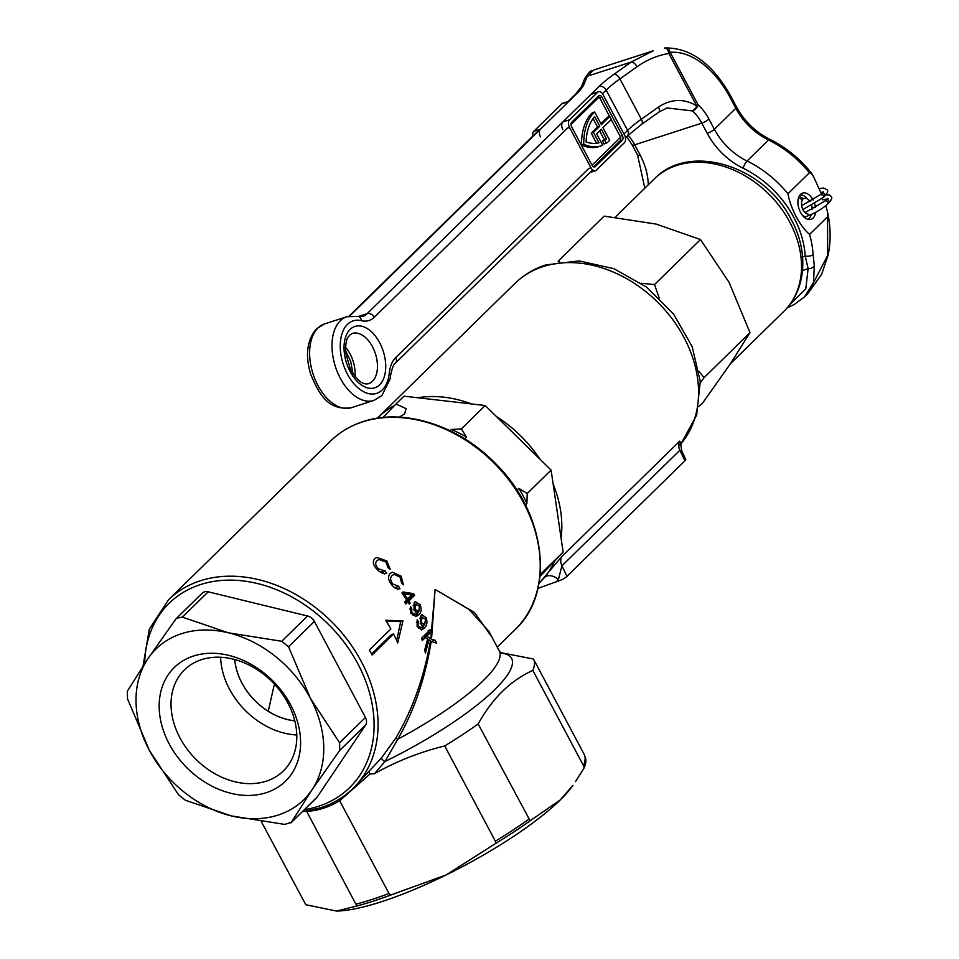 <?xml version="1.0" encoding="UTF-8"?>
<svg xmlns="http://www.w3.org/2000/svg" width="959" height="959" viewBox="0 0 959 959"><rect width="100%" height="100%" fill="white"/><g stroke="black" fill="none" stroke-linecap="round" stroke-linejoin="round"><path stroke-width="1.44" d="M143.071 666.002L149.292 629.272L168.388 599.902A131.934 101.366 45.6 0 1 200.419 580.758A131.934 101.366 45.6 0 1 361.375 661.65A131.934 101.366 45.6 0 1 353.044 788.406L381.478 757.922L395.719 738.238C412.322 710.199 423.89 677.821 430.399 641.091L428.865 639.965L425.412 653.115L424.741 649.926L427.63 639.066L425.376 637.531L422.308 640.552L421.588 638.203L430.447 629.476L431.178 631.837L426.779 636.165L430.783 638.826L435.098 589.425L431.526 639.162L435.11 640.252L436.717 643.249L431.178 641.463C425.197 678.421 414.072 710.991 397.817 739.185L384.967 761.506L374.442 773.709C396.307 761.35 419.73 752.096 444.712 745.946L495.371 841.211L495.719 843.405L446.211 874.92A146.595 33.577 -28 0 0 560.176 799.998A146.595 33.577 -28 0 0 572.943 785.361L560.176 799.998L530.147 820.772A158.043 36.202 152 0 1 495.719 843.405M268.244 711.254L274.01 685.733L275.017 684.822M386.201 573.398L386.849 573.194C384.032 574.129 380.987 573.074 377.738 570.006C373.099 565.558 372.116 561.794 374.789 558.713L376.899 557.431L386.909 561.027L390.217 569.382L388.059 567.716L385.866 561.974L378.985 559.493L377.067 560.631C374.825 562.729 375.329 565.474 378.565 568.867L385.23 570.941L386.465 573.326M384.607 573.914L382.509 571.852L385.23 570.941M406.652 599.914L401.953 592.962L402.948 591.979L413.617 593.645L414.636 595.275L408.906 600.921L410.236 603.127L409.241 604.11L407.899 601.904L405.789 603.99L404.53 602L406.652 599.914M399.447 588.838L400.011 588.658C397.446 589.593 394.76 588.418 391.943 585.134C388.095 580.267 387.544 576.359 390.289 573.422L392.327 572.163L401.126 576.155L403.427 584.834L401.581 583.06L400.083 577.09L394.029 574.345L392.183 575.472C389.941 577.45 390.157 580.279 392.806 583.983L398.716 586.297L399.639 588.778M369.395 649.938A131.934 101.366 45.6 0 1 370.761 652.456A131.934 101.366 45.6 0 1 372.08 654.985L393.526 633.971A131.934 101.366 45.6 0 1 397.733 642.95L402.936 620.941L385.674 620.269A131.934 101.366 45.6 0 1 390.84 628.936L369.395 649.938M410.836 613.197L410.536 606.544L411.735 608.402L411.831 612.537L415.259 614.395L417.261 613.053L413.988 610.104L414.216 602.444L415.427 601.677L420.09 604.709C421.816 609.361 421.349 612.693 418.711 614.695L415.99 616.565L410.836 613.197M424.31 628.049L421.636 629.907L417.129 626.527L417.225 619.55L418.22 621.468L418.04 625.7L421.109 627.677L423.063 626.347L420.258 623.362L420.929 615.45L422.116 614.683L426.276 617.884C427.57 622.643 426.911 626.035 424.31 628.049L422.068 628.78L424.621 624.477M395.719 738.238L397.817 739.185A131.934 30.22 -28 0 0 483.492 680.422A131.934 30.22 -28 0 0 499.315 650.993L488.766 631.154L468.951 609.409L435.098 589.425L474.537 612.537L492.075 637.363M430.399 641.091L431.178 641.463M431.526 639.162L430.783 638.826M584.115 754.265L533.468 659.013A158.319 36.262 152 0 1 532.844 670.401L583.492 765.654A158.319 36.262 -28 0 0 584.115 754.265L585.625 758.305A158.043 36.202 152 0 1 584.151 767.859L575.508 781.669M583.492 765.654L584.151 767.859M530.147 820.772L478.157 723.961A158.319 36.262 152 0 1 444.712 745.946M261.327 821.647L305.813 904.733L336.465 911.05A146.595 33.577 -28 0 0 336.561 911.05A146.595 33.577 -28 0 0 446.211 874.92L390.661 895.071A158.043 36.202 152 0 1 356.868 905.979L306.544 811.158M390.661 895.071L389.006 893.512L339.69 800.753C328.937 807.214 318.004 810.739 306.868 811.362M533.468 659.013L500.478 652.576M478.157 723.961C492.315 698.392 510.548 680.53 532.844 670.401M336.561 911.05L356.868 905.979M374.442 773.709L369.946 774.045L339.69 800.753M500.898 652.959A139.259 31.899 152 0 1 494.88 689.533A139.259 31.899 152 0 1 384.967 761.506A2.937 0.839 40 0 1 382.509 759.708A2.937 0.839 40 0 1 381.478 757.922M369.191 771.947L369.946 774.045M371.577 654.014L391.308 634.69L393.526 633.971M396.654 640.492L400.694 621.66L386.093 620.929M400.694 621.66L402.936 620.941M421.96 639.413L425.376 637.531M427.27 640.48L428.865 639.965M431.286 641.499L435.11 640.252M431.274 641.499L424.537 636.884L426.779 636.165M424.537 636.884L428.937 632.556L431.178 631.837M428.937 632.556L428.217 630.207M416.314 622.091L418.22 621.468M416.937 626.047L418.04 625.7M425.089 618.267L426.276 617.884M420.234 623.326L421.433 622.93L424.765 624.345L425.484 619.023L421.864 617.632L421.433 622.93M421.66 625.64L424.765 624.345M419.634 618.351L422.739 617.069L419.634 618.351M409.745 609.049L411.735 608.402M410.68 612.909L411.831 612.537M418.855 605.117L420.09 604.709M418.711 614.695L416.47 615.414L418.903 611.087M414.012 610.164L415.259 609.756L418.939 611.063L419.323 605.848L415.367 604.566L415.259 609.756M415.81 612.357L418.939 611.063M413.125 605.285L416.254 604.002L413.125 605.285M407 602.204L406.664 601.653L412.406 595.995L411.375 594.376L402.013 592.89M411.375 594.376L413.617 593.645M412.406 595.995L414.636 595.275M406.664 601.653L408.906 600.921M408.918 603.559L410.236 603.127M402.924 594.34L404.29 593.897L407.647 598.931L411.639 595L404.29 593.897M406.292 599.363L407.647 598.931M405.213 603.079L407.899 601.904M391.392 584.439L392.806 583.983M397.769 589.377L396.019 587.196L398.261 586.476M399.663 576.623L401.126 576.155M392.183 575.472L394.029 574.345M377.055 569.346L378.565 568.867M382.509 571.852L380.016 571.852M385.362 561.53L386.909 561.027M377.067 560.631L378.985 559.493M403.991 396.175L403.991 396.175A120.582 92.651 -134.4 0 0 403.991 396.175L395.947 404.051L403.991 396.175L485.182 405.513L461.327 428.913L485.182 405.513A120.582 92.651 -134.4 0 0 485.182 405.513L551.101 470.102L527.234 493.501A120.582 92.651 45.6 0 0 527.222 493.489L551.101 470.102A120.582 92.651 -134.4 0 0 551.101 470.102L563.125 552.084L540.145 574.609L563.125 552.084A120.582 92.651 -134.4 0 0 563.125 552.084L539.965 576.419M394.652 405.417A115.512 88.755 -134.4 0 0 378.266 417.297A115.512 88.755 -134.4 0 0 377.343 418.22M382.845 417.513L395.947 404.051L406.077 408.618L404.662 413.856L399.352 417.153M464.767 438.862L466.53 437.136L461.327 428.913A120.582 92.651 45.6 0 1 461.327 428.913L451.341 429.5L450.071 430.747M527.222 493.489L518.831 488.383L516.937 490.241M525.4 504.961L526.887 503.511L527.234 493.501M566.973 576.323L684.93 460.776A6.413 1.474 152 0 0 685.709 459.361L681.801 450.958L679.895 450.251L561.938 565.798L566.973 576.323A6.413 1.474 152 0 1 559.145 580.782L537.939 588.358M471.444 403.931A115.512 88.755 -134.4 0 0 417.74 397.757M539.953 459.169A115.512 88.755 -134.4 0 0 496.354 416.458M561.087 538.203A115.512 88.755 -134.4 0 0 553.139 483.983M538.994 583.24A115.512 88.755 -134.4 0 0 539.941 582.329A115.512 88.755 -134.4 0 0 554.841 560.787M539.941 582.329L561.686 556.723L679.655 441.176L681.298 443.058M518.831 488.383A117.274 90.11 45.6 0 1 526.887 503.511M451.341 429.5A117.274 90.11 45.6 0 1 466.53 437.136M561.686 556.723A11.724 9.015 -134.4 0 0 561.938 565.798L558.414 579.512L559.145 580.782M544.748 577.318A11.724 7.684 -139.1 0 1 558.414 579.512L556.496 581.634M681.801 450.958C680.65 444.604 680.554 441.811 681.501 442.578L679.104 445.719A11.724 7.288 -138.9 0 1 679.356 445.456M290.553 704.757A79.513 61.088 45.6 0 1 266.218 792.697A79.513 61.088 45.6 0 1 169.216 743.944A79.513 61.088 45.6 0 1 193.55 656.016A79.513 61.088 45.6 0 1 290.553 704.757M179.956 737.843A70.714 54.339 -134.4 0 0 283.396 770.928A70.714 54.339 -134.4 0 0 287.868 702.995A70.714 54.339 -134.4 0 0 184.428 669.897A70.714 54.339 -134.4 0 0 179.956 737.843M296.775 734.99A70.714 54.339 45.6 0 1 229.549 689.257A70.714 54.339 45.6 0 1 220.642 657.263M294.785 720.844A58.643 45.049 45.6 0 1 241.956 683.156A58.643 45.049 45.6 0 1 234.727 659.54M294.773 720.796A58.619 45.037 45.6 0 1 241.992 683.12A58.619 45.037 45.6 0 1 234.775 659.552M149.352 750.358L178.542 794.783L185.387 800.25L231.395 815.917L284.727 824.416L291.44 822.247L311.927 789.916L339.726 750.406L339.606 742.769L310.416 698.344L288.551 646.75L281.718 641.283L228.374 632.796L182.366 617.116L176.48 618.327L175.653 619.286L147.854 658.797L127.367 691.139L127.487 698.763L149.352 750.358A105.55 81.095 45.6 0 1 147.854 658.797A105.55 81.095 45.6 0 1 228.374 632.796A105.55 81.095 -134.4 0 1 310.416 698.344A105.55 81.095 45.6 0 1 311.927 789.916A105.55 81.095 45.6 0 1 231.395 815.917A105.55 81.095 45.6 0 1 149.352 750.358M281.718 641.283L307.539 615.99L208.199 591.823L182.366 617.116M339.606 742.769L365.427 717.464L314.384 621.444L288.551 646.75M317.261 796.953A8.799 6.761 45.6 0 1 316.59 797.768L290.901 822.93L317.261 796.953L365.559 725.1L339.726 750.406M176.48 618.327L202.169 593.165A8.799 6.761 45.6 0 1 208.199 591.823M307.539 615.99A8.799 6.761 45.6 0 1 314.384 621.444M365.427 717.464A8.799 6.761 45.6 0 1 365.559 725.1M811.182 214.528A12.899 7.708 -107.9 0 1 809.132 218.448A12.899 7.708 -107.9 0 1 807.91 219.335M801.748 199.316L803.582 198.729L799.183 196.199M812.081 209.553A8.211 4.903 72.1 0 0 811.734 205.538M810.115 201.75A8.211 4.903 72.1 0 0 808.617 199.868A8.211 4.903 72.1 0 0 804.289 198.393A8.211 4.903 72.1 0 0 803.582 198.729M798.487 197.914L802.611 199.688A8.211 4.903 72.1 0 0 802.395 208.415A8.211 4.903 72.1 0 0 808.173 214.145M800.022 194.905A12.899 7.708 -107.9 0 1 806.063 197.41L808.617 199.868M700.346 382.749L704.038 377.69L749.986 332.665L730.41 363.749L703.163 402.336L698.763 406.652M704.038 377.69L699.099 371.409M749.986 332.665L729.068 282.354L700.49 239.558L654.529 284.571L641.199 283.265M659.181 297.973L654.529 284.571M700.49 239.558L656.148 224.082L604.146 216.123L558.198 261.136L559.529 261.747M789.988 304.399L805.8 288.875L808.125 268.676A5.862 4.759 -11.7 0 0 814.311 265.703L813.52 282.402L804.553 296.858L807.814 293.658L827.677 255.442L827.533 216.794L809.576 234.392A96.751 74.334 45.6 0 1 813.088 254.471L814.311 265.703M730.398 98.07A5.862 1.343 -28 0 0 731.094 96.763C712.933 64.013 690.971 47.746 665.222 47.95A5.862 4.663 -95 0 1 670.197 52.349L698.092 104.807A41.045 24.526 -107.9 0 1 708.941 119.084L714.371 129.297L735.829 108.283L730.398 98.07A87.952 52.565 72.1 0 0 670.197 52.349A5.862 1.343 152 0 1 668.831 53.464A5.862 3.117 -99.3 0 0 667.212 49.317A5.862 3.117 -99.3 0 0 664.779 48.01L664.395 48.118A93.814 56.066 -107.9 0 1 666.253 48.01M815.594 212.359A13.786 8.235 -107.9 0 1 813.112 218.041A13.786 8.235 -107.9 0 1 811.05 219.311A13.786 8.235 -107.9 0 1 799.674 210.596A13.786 8.235 -107.9 0 1 800.513 194.353A13.786 8.235 -107.9 0 1 802.575 193.083A13.786 8.235 -107.9 0 1 813.112 200.023M814.706 203.847A13.786 8.235 -107.9 0 1 815.558 207.683M787.974 193.766L809.42 172.752A96.751 74.334 -134.4 0 0 768.519 140.002L747.073 161.016A96.751 74.334 45.6 0 1 787.974 193.766C790.312 208.055 800.369 226.923 809.576 234.392M593.333 70.151L587.28 76.217A5.862 5.502 -158 0 0 584.522 79.058L584.522 79.058C591.895 67.382 591.487 72.033 593.333 70.151L653.307 50.779L631.274 62.011L587.28 76.217L584.199 83.841A64.505 14.769 152 0 1 576.647 93.73L349.711 316.038M802.551 270.486L808.125 268.676L805.2 256.041A90.889 69.839 -134.4 0 0 743.177 168.257A64.505 49.556 45.6 0 1 707.227 133.361L701.796 123.148A35.183 21.026 72.1 0 0 692.494 110.92A5.862 2.553 -56.5 0 0 696.714 105.922A5.862 1.343 152 0 0 698.092 104.807A5.862 3.285 131.9 0 1 692.494 110.92L667.056 107.959L658.785 112.143L641.655 124.31A5.862 2.805 54.6 0 0 641.355 119.204L658.485 107.036A5.862 2.805 54.6 0 1 658.785 112.143M827.533 216.794L827.353 211.244L825.783 205.694M821.911 195.001L813.58 176.672L811.014 173.135L809.42 172.752M658.485 107.036C671.312 98.693 684.055 98.321 696.714 105.922L668.831 53.464C657.49 55.358 646.893 59.77 637.052 66.722A5.862 2.805 -125.4 0 0 631.274 62.011L614.144 74.179A64.505 14.769 152 0 0 599.015 86.514L367.117 313.677L358.486 316.458M802.551 256.904L805.2 256.041A5.862 2.805 -3.5 0 0 813.088 254.471M811.014 173.135L811.266 172.908C799.734 158.499 785.948 147.314 769.885 139.355C755.5 132.078 744.376 121.278 736.524 106.976L731.094 96.763M532.76 136.178A5.862 3.5 -107.9 0 1 533.743 131.359L561.89 103.776A5.862 3.5 -107.9 0 1 562.765 103.236L568.999 101.222M533.743 131.359L540.456 129.189L568.603 101.606L561.89 103.776M569.478 101.067A5.862 3.5 72.1 0 0 568.603 101.606M540.456 129.189A5.862 3.5 72.1 0 0 540.456 136.849M594.124 112.467A54.831 32.762 72.1 0 0 583.731 144.21L581.502 144.929A54.831 32.762 72.1 0 1 591.883 113.186A54.831 32.762 72.1 0 1 592.398 112.694L594.628 111.975A54.831 32.762 72.1 0 0 594.124 112.467M597.685 92.22L590.972 94.39L562.825 121.961L569.538 119.791A5.862 3.5 72.1 0 0 569.538 127.463L590.972 167.777A5.862 3.5 72.1 0 0 595.455 170.726A5.862 3.5 72.1 0 0 596.33 170.187L624.477 142.615A5.862 3.5 72.1 0 0 624.477 134.955L603.043 94.629A5.862 3.5 72.1 0 0 598.56 91.68A5.862 3.5 72.1 0 0 597.685 92.22L569.538 119.791M562.825 129.633A5.862 3.5 -107.9 0 1 562.825 121.961M590.972 94.39A5.862 3.5 -107.9 0 1 591.847 93.85L598.56 91.68M598.752 95.768L571.684 122.296A3.512 2.098 72.1 0 0 571.672 126.888L592.039 165.2A3.512 2.098 72.1 0 0 594.736 166.962A3.512 2.098 72.1 0 0 595.263 166.638L622.331 140.122A3.512 2.098 72.1 0 0 622.331 135.519L601.976 97.219A3.512 2.098 72.1 0 0 599.279 95.444A3.512 2.098 72.1 0 0 598.752 95.768M609.588 116.483L599.735 97.938A3.512 2.098 72.1 0 0 598.212 96.308M593.561 166.83L620.101 140.841A3.512 2.098 72.1 0 0 620.101 136.238L611.231 119.563M600.849 123.675L607.503 117.154L609.744 116.435L611.351 119.455L602.971 127.667L609.708 140.326A54.831 32.762 -107.9 0 1 606.268 143.263L604.038 143.982L602.42 140.937A51.306 30.664 -107.9 0 0 604.23 139.558L599.639 130.927M604.23 139.558L606.472 138.839L601.365 129.237L596.666 133.828L602.731 145.229A54.831 32.762 -107.9 0 1 600.993 145.876L598.764 146.607A54.831 32.762 -107.9 0 1 581.502 144.929M594.628 111.975L601.365 124.634L609.744 116.435M600.993 145.876A54.831 32.762 -107.9 0 1 583.731 144.21M606.472 138.839A51.306 30.664 -107.9 0 1 604.649 140.218L602.42 140.937M604.649 140.218L606.268 143.263M593.453 132.39L598.991 142.807A51.306 30.664 -107.9 0 1 586.069 141.92A51.306 30.664 72.1 0 1 594.652 116.614L599.759 126.216L593.453 132.39L591.223 133.109L596.618 143.275M599.759 126.216L597.517 126.936L591.223 133.109M597.517 126.936L593.07 118.58M304.494 809.624A128.997 99.125 -134.4 0 0 318.328 806.339A128.997 99.125 -134.4 0 0 357.803 663.676A128.997 99.125 -134.4 0 0 200.419 584.594A128.997 99.125 -134.4 0 0 144.665 663.568M523.566 502.756A131.934 101.366 -134.4 0 0 362.622 421.876A131.934 101.366 -134.4 0 0 330.591 441.02C339.678 432.161 350.503 425.688 363.053 421.6C403.619 407.839 458.498 425.328 495.323 463.365C545.863 512.514 555.824 592.194 515.235 629.512A131.934 101.366 -134.4 0 0 523.566 502.756M495.371 841.211A158.319 36.262 -28 0 0 528.817 819.226M356.185 904.109A158.319 36.262 -28 0 0 389.006 893.512M681.13 443.573A115.512 88.755 -134.4 0 0 670.317 316.434A115.512 88.755 -134.4 0 0 543.034 266.602A115.512 88.755 -134.4 0 0 514.995 283.361C523.674 274.921 533.899 268.796 545.671 264.972L579.08 260.896L613.88 268.676L646.474 287.077L673.53 314.025L692.17 346.631L700.274 381.55L696.63 415.175L681.118 443.645M679.655 441.176A11.724 9.015 -134.4 0 0 679.895 450.251L684.93 460.776M789.832 222.248A92.651 71.182 -134.4 0 0 654.314 178.889C689.773 141.692 765.066 166.387 791.247 219.635C807.478 248.585 807.957 287.616 783.982 311.255A92.651 71.182 -134.4 0 0 789.832 222.248M372.464 381.25A26.384 15.764 72.1 0 0 374.094 350.143A26.384 15.764 72.1 0 0 352.301 333.456L349.771 335.039C348.453 337.328 345.504 337.196 345.552 352.349L350.526 369.659C357.036 380.519 363.029 385.194 368.52 383.684A26.384 15.764 72.1 0 0 372.464 381.25M350.143 329.405A32.246 19.276 -107.9 0 1 379.632 342.675A32.246 19.276 -107.9 0 1 379.62 384.847A32.246 19.276 -107.9 0 1 350.143 371.565A32.246 19.276 -107.9 0 1 350.143 329.405M345.48 347.194A26.384 15.764 -107.9 0 1 354.962 376.527M569.538 127.463L567.296 128.182L374.274 317.273A35.183 21.026 -107.9 0 1 361.411 320.678A38.108 22.776 72.1 0 0 347.47 324.37A38.108 22.776 72.1 0 0 347.458 374.19A38.108 22.776 72.1 0 0 382.305 389.881A38.108 22.776 72.1 0 0 389.27 373.087A5.862 2.793 6 0 1 390.637 375.149C392.267 367.633 393.837 363.653 395.336 363.221A5.862 4.507 45.6 0 0 395.707 357.587L588.73 168.496L590.972 167.777M390.637 375.149L390.025 379.177L381.934 395.516L373.926 400.418A43.982 26.277 -107.9 0 1 337.616 372.607A43.982 26.277 -107.9 0 1 340.313 320.774A43.982 26.277 -107.9 0 1 346.894 316.722L324.526 323.938A43.982 26.277 72.1 0 0 317.944 327.99A43.982 26.277 72.1 0 0 315.247 379.824A43.982 26.277 72.1 0 0 351.557 407.647C327.882 411.231 318.987 393.729 310.764 374.525C305.01 355.298 306.928 340.073 316.518 328.841L324.526 323.938M708.941 119.084A5.862 1.343 152 0 1 701.796 123.148L634.678 144.821L640.109 155.034A64.505 49.556 45.6 0 1 648.26 184.823M628.061 135.255A35.183 21.026 -107.9 0 1 634.678 144.821A5.862 1.343 152 0 1 632.185 144.953L637.615 155.166L644.808 188.204M623.973 133.984L627.606 130.424L606.172 90.098L602.48 93.718M599.111 97.027L571.013 124.538M389.27 373.087A35.183 21.026 -107.9 0 1 395.707 357.587M592.063 165.236L620.545 137.341M361.411 320.678A5.862 4.411 -76.2 0 0 358.33 316.422L362.73 316.374A29.321 17.526 72.1 0 0 367.117 313.677A5.862 4.507 -134.4 0 1 374.274 317.273M637.052 66.722L619.922 78.89L641.355 119.204A58.643 13.426 152 0 0 627.606 130.424A5.862 4.507 45.6 0 1 627.234 136.058L625.46 137.796M707.227 133.361A5.862 1.343 152 0 0 714.371 129.297A58.643 45.049 -134.4 0 0 747.073 161.016A5.862 1.57 116.1 0 0 743.177 168.257M769.885 139.355A5.862 1.57 -63.9 0 0 768.519 140.002A58.643 45.049 45.6 0 1 735.829 108.283A5.862 1.343 -28 0 0 736.524 106.976M614.144 74.179A5.862 2.805 -125.4 0 1 619.922 78.89A58.643 13.426 -28 0 0 606.172 90.098A5.862 4.507 -134.4 0 0 599.015 86.514M584.199 83.841A5.862 5.502 -158 0 0 581.442 86.694L584.522 79.058M576.647 93.73A5.862 4.507 -134.4 0 0 575.22 94.581L568.172 101.498M640.109 155.034A5.862 1.343 152 0 1 637.615 155.166M599.735 97.938L601.976 97.219M620.101 136.238L622.331 135.519M620.101 140.841L622.331 140.122M594.112 167.01L595.263 166.638M826.958 204.483A2.05 1.582 -134.4 0 0 825.088 200.958A2.05 1.582 -134.4 0 0 824.584 201.246L805.081 212.586M828.3 203.164A2.05 1.582 -134.4 0 0 826.43 199.64A2.05 1.582 -134.4 0 0 825.927 199.94L827.665 198.441M801.652 205.658L820.472 194.581A2.05 1.582 45.6 0 1 823.337 197.506L824.68 196.199A2.05 1.582 45.6 0 0 821.815 193.262L823.541 191.776M805.5 216.698A2.05 1.223 -107.9 0 1 805.188 216.89A2.05 1.223 -107.9 0 1 803.618 215.847M353.044 788.406C343.945 797.265 333.121 803.738 320.57 807.814L302.325 811.746M168.388 599.902L330.591 441.02M497.253 647.121L515.235 629.512M499.315 650.993L501.497 653.355M418.867 628.397L421.109 627.677M413.017 615.115L415.259 614.395M514.995 283.361L378.266 417.297M615.222 217.19L654.314 178.889M730.434 363.713L783.982 311.255M353.008 373.878L350.694 361.351L345.444 350.491M787.135 307.911L794.088 304.578L804.553 296.858M351.557 407.647L373.926 400.418M581.442 86.694L575.22 94.581M539.629 129.453L349.028 316.158M626.683 136.598L632.185 144.953M358.33 316.422L346.894 316.722M592.65 169.935L395.336 363.221M627.234 136.058L641.655 124.31M811.266 172.908L813.58 176.672M827.353 211.244C830.734 226.264 831.021 240.769 828.216 254.758L821.707 274.166L807.814 293.658M590.061 172.476L595.455 170.726M805.188 216.89C814.095 213.701 821.515 209.47 827.461 204.183L828.804 202.876C831.621 199.808 832.448 197.686 831.285 196.523L829.355 194.965L825.975 194.797M824.68 196.199C827.509 193.131 828.336 191.021 827.173 189.846L823.697 188.024L819.31 188.635M824.584 201.246L825.927 199.94M820.472 194.581L821.815 193.262M822.834 192.148L820.904 192.471M802.911 209.577L823.337 197.506M828.073 198.861L822.618 199.82"/></g></svg>
